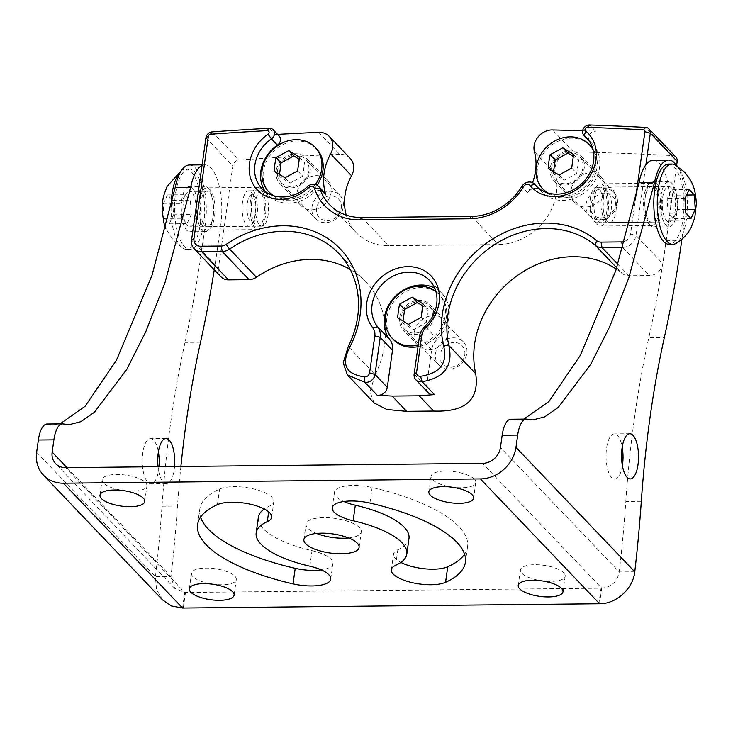 <?xml version="1.0" encoding="UTF-8"?>
<svg xmlns="http://www.w3.org/2000/svg" width="733" height="733" viewBox="0 0 733 733"><rect width="100%" height="100%" fill="white"/><g stroke="black" fill="none" stroke-linecap="round" stroke-linejoin="round"><path stroke-width="0.55" stroke-dasharray="3.67 2.75" d="M162.561 599.915L156.477 589.433L155.451 576.734L170.954 576.569A633.779 238.179 89.4 0 0 177.505 506.054A516.005 193.915 -90.6 0 1 180.895 466.472M634.76 571.804L619.257 571.96C617.223 581.745 611.386 587.16 601.738 588.196A633.779 219.02 8 0 1 601.023 588.205L185.486 592.475A633.779 219.02 8 0 1 184.762 592.484L174.665 588.361L170.954 576.569L66.978 467.645M348.596 537.949A27.891 9.639 -172 0 0 361.287 531.81A27.891 9.639 -172 0 0 359.518 527.659A27.891 9.639 -172 0 0 329.337 517.791A27.891 9.639 -172 0 0 306.064 524.049A27.891 9.639 -172 0 0 307.833 528.191A27.891 9.639 -172 0 0 316.564 533.45M563.75 572.83A22.604 7.816 -172 0 0 539.286 564.831A22.604 7.816 -172 0 0 520.412 569.908A22.604 7.816 -172 0 0 521.85 573.261A22.604 7.816 -172 0 0 546.314 581.269A22.604 7.816 -172 0 0 565.189 576.193A22.604 7.816 -172 0 0 563.75 572.83M474.379 479.208A22.604 7.816 -172 0 0 449.915 471.209A22.604 7.816 -172 0 0 431.05 476.276A22.604 7.816 -172 0 0 432.488 479.639A22.604 7.816 -172 0 0 456.952 487.637A22.604 7.816 -172 0 0 475.818 482.571A22.604 7.816 -172 0 0 474.379 479.208M464.566 554.249A135.211 46.72 -172 0 0 467.562 546.745A135.211 46.72 -172 0 0 372.135 487.527A29.577 10.225 -172 0 0 334.431 492.246A29.577 10.225 -172 0 0 343.869 501.5M395.664 565.317L397.845 549.768A29.577 10.225 -172 0 0 393.511 554.148A29.577 10.225 -172 0 0 400.887 562.413M397.845 549.768A76.058 26.278 -172 0 0 408.987 538.517M200.595 517.15A135.211 46.72 8 0 1 199.788 509.114A135.211 46.72 8 0 1 219.588 489.094A29.577 10.225 8 0 1 253.233 488.819A29.577 10.225 8 0 1 273.84 501.711A29.577 10.225 8 0 1 269.506 506.082A76.058 26.278 8 0 0 264.274 508.995M309.857 566.197L312.038 550.648A76.058 26.278 8 0 1 258.364 517.342M312.038 550.648A29.577 10.225 8 0 1 332.919 563.604A29.577 10.225 8 0 1 321.292 569.898M103.6 483.02A22.604 7.816 8 0 1 102.162 479.657A22.604 7.816 8 0 1 121.037 474.59A22.604 7.816 8 0 1 145.501 482.589A22.604 7.816 8 0 1 146.939 485.952A22.604 7.816 8 0 1 128.064 491.018A22.604 7.816 8 0 1 103.6 483.02M192.971 576.642A22.604 7.816 8 0 1 191.533 573.279A22.604 7.816 8 0 1 210.398 568.212A22.604 7.816 8 0 1 234.862 576.211A22.604 7.816 8 0 1 236.301 579.574A22.604 7.816 8 0 1 217.435 584.641A22.604 7.816 8 0 1 192.971 576.642M47.049 424.004A25.353 9.529 -90.6 0 1 48.066 424.141L53.591 424.838L60.014 423.876M36.65 452.27L155.451 576.734A633.779 238.179 89.4 0 0 162.002 506.219A516.005 193.915 -90.6 0 1 185.028 342.393A633.779 238.179 -90.6 0 0 202.445 245.225L205.277 225.132A43.925 16.511 -90.6 0 0 189.334 164.989M197.543 217.499A22.604 8.494 -90.6 0 1 189.81 231.756A22.604 8.494 -90.6 0 1 181.61 200.805A22.604 8.494 -90.6 0 1 189.343 186.548A22.604 8.494 -90.6 0 1 197.543 217.499M159.024 466.692A22.604 8.494 -90.6 0 1 158.695 469.596A22.604 8.494 -90.6 0 1 150.961 483.844A22.604 8.494 -90.6 0 1 142.761 452.893A22.604 8.494 -90.6 0 1 150.494 438.646A22.604 8.494 -90.6 0 1 158.383 451.922M214.256 269.762A633.779 238.179 89.4 0 0 217.958 245.06L220.78 224.976A43.925 16.511 89.4 0 0 204.837 164.824A43.925 16.511 89.4 0 0 202.042 165.493M174.527 466.536A22.604 8.494 -90.6 0 1 174.207 469.432A22.604 8.494 -90.6 0 1 166.464 483.688A22.604 8.494 -90.6 0 1 158.053 466.701M213.046 217.344A22.604 8.494 -90.6 0 1 205.313 231.601A22.604 8.494 -90.6 0 1 197.113 200.65A22.604 8.494 -90.6 0 1 204.846 186.393A22.604 8.494 -90.6 0 1 213.046 217.344M641.311 501.29L625.808 501.445A633.779 238.179 -90.6 0 1 619.257 571.96L500.456 447.506M625.808 501.445A516.005 193.915 -90.6 0 1 648.833 337.629L664.336 337.464M653.14 160.215A43.925 16.511 89.4 0 1 669.073 220.367L666.251 240.461A633.779 238.179 -90.6 0 1 648.833 337.629M523.82 419.102L517.397 420.073L511.872 419.368A25.353 9.529 89.4 0 0 510.855 419.239M622.381 465.638A22.604 8.494 -90.6 0 1 614.767 479.08A22.604 8.494 -90.6 0 1 606.567 448.129A22.604 8.494 -90.6 0 1 614.3 433.872A22.604 8.494 -90.6 0 1 622.189 447.157M661.349 212.735A22.604 8.494 -90.6 0 1 653.616 226.992A22.604 8.494 -90.6 0 1 645.416 196.041A22.604 8.494 -90.6 0 1 653.149 181.784A22.604 8.494 -90.6 0 1 661.349 212.735M677.1 166.07A43.925 16.511 -90.6 0 1 684.585 220.202L681.91 239.187M676.852 212.579A22.604 8.494 -90.6 0 1 669.119 226.836A22.604 8.494 -90.6 0 1 660.919 195.876A22.604 8.494 -90.6 0 1 668.652 181.628A22.604 8.494 -90.6 0 1 676.852 212.579M675.899 157.073A6.34 5.452 136.3 0 0 672.5 155.57A3802.685 3269.748 -43.7 0 0 573.408 151.85L552.49 129.943M346.269 215.117A54.929 47.233 -43.7 0 0 356.174 232.563A54.929 47.233 -43.7 0 0 388.737 245.683L498.367 244.556A54.929 47.233 -43.7 0 0 555.348 173.657A16.905 14.532 136.3 0 1 573.408 151.85M318.663 132.343L339.571 154.251A16.905 14.532 136.3 0 1 350.108 158.273M339.571 154.251A3802.685 3269.748 -43.7 0 0 239.141 160.023A6.34 5.452 136.3 0 0 232.801 165.951L218.434 268.205L191.56 240.058M221.009 276.836A12.672 10.903 136.3 0 1 218.434 268.205M350.209 269.469A92.954 79.924 136.3 0 1 365.666 281.619A92.954 79.924 136.3 0 1 375.14 374.664L348.267 346.507M374.196 403.022L370.055 391.825L375.14 374.664M616.279 269.103A92.954 79.924 136.3 0 1 622.143 273.473A12.672 10.903 136.3 0 0 628.859 275.755L649.42 275.544A12.672 10.903 136.3 0 0 662.815 263.642L676.623 165.374M571.108 190.094A18.38 15.805 -43.7 0 0 574.846 202.61A18.38 15.805 -43.7 0 0 592.795 205.487A18.38 15.805 -43.7 0 0 605.174 189.737A18.38 15.805 -43.7 0 0 601.436 177.23A18.38 15.805 -43.7 0 0 583.495 174.344A18.38 15.805 -43.7 0 0 571.108 190.094M297.039 192.907A18.38 15.805 -43.7 0 0 300.777 205.423A18.38 15.805 -43.7 0 0 318.718 208.3A18.38 15.805 -43.7 0 0 331.105 192.559A18.38 15.805 -43.7 0 0 327.367 180.043A18.38 15.805 -43.7 0 0 309.427 177.166A18.38 15.805 -43.7 0 0 297.039 192.907M414.209 332.846A18.38 15.805 -43.7 0 0 417.947 345.362A18.38 15.805 -43.7 0 0 435.888 348.239A18.38 15.805 -43.7 0 0 448.275 332.498A18.38 15.805 -43.7 0 0 444.537 319.982A18.38 15.805 -43.7 0 0 426.597 317.105A18.38 15.805 -43.7 0 0 414.209 332.846M399.65 317.591A18.38 15.805 -43.7 0 0 403.379 330.107A18.38 15.805 -43.7 0 0 421.328 332.984A18.38 15.805 -43.7 0 0 433.707 317.233A18.38 15.805 -43.7 0 0 429.969 304.717A18.38 15.805 -43.7 0 0 412.028 301.84A18.38 15.805 -43.7 0 0 399.65 317.591M428.173 392.686A8.448 7.266 136.3 0 1 426.45 386.932L431.664 349.843A16.905 14.532 136.3 0 1 437.317 339.141A34.854 29.971 -43.7 0 0 441.889 293.347A34.854 29.971 -43.7 0 0 434.605 287.987M624.809 241.221A8.448 7.266 -43.7 0 0 630.545 233.974L635.328 199.935M623.032 247.378A12.672 10.903 -43.7 0 0 635.951 235.495L645.874 164.833M265.227 191.524A34.854 29.971 -43.7 0 0 267.948 194.896A34.854 29.971 -43.7 0 0 313.403 192.935A8.448 7.266 136.3 0 1 324.426 192.458M269.13 128.257L275.095 134.506A6.377 5.479 136.3 0 1 279.145 136.017M582.643 130.767A3802.685 3269.748 136.3 0 1 595.581 131.207L589.625 124.967M275.095 134.506A3802.685 3269.748 136.3 0 1 277.569 134.368M532.579 182.654A54.929 47.233 -43.7 0 1 527.659 192.806A8.448 7.266 136.3 0 1 540.386 190.232A8.448 7.266 136.3 0 1 540.707 190.598A34.854 29.971 -43.7 0 0 542.017 192.073A34.854 29.971 -43.7 0 0 587.93 189.691A34.854 29.971 -43.7 0 0 592.447 143.943A34.854 29.971 -43.7 0 0 590.267 141.909A6.377 5.479 136.3 0 1 589.863 141.533A6.377 5.479 136.3 0 1 589.341 134.909A6.377 5.479 136.3 0 1 595.581 131.207M550.199 168.187A18.38 15.805 -43.7 0 0 553.937 180.703A18.38 15.805 -43.7 0 0 571.877 183.58A18.38 15.805 -43.7 0 0 584.265 167.83A18.38 15.805 -43.7 0 0 580.527 155.314A18.38 15.805 -43.7 0 0 562.587 152.437A18.38 15.805 -43.7 0 0 550.199 168.187M276.13 171A18.38 15.805 -43.7 0 0 279.869 183.516A18.38 15.805 -43.7 0 0 297.809 186.393A18.38 15.805 -43.7 0 0 310.196 170.652A18.38 15.805 -43.7 0 0 306.458 158.136A18.38 15.805 -43.7 0 0 288.518 155.259A18.38 15.805 -43.7 0 0 276.13 171M657.675 210.957A17.748 6.67 -90.6 0 1 651.6 222.154A17.748 6.67 -90.6 0 1 645.168 197.855A17.748 6.67 -90.6 0 1 651.243 186.668A17.748 6.67 -90.6 0 1 657.675 210.957M602.865 211.525A17.748 6.67 -90.6 0 1 596.79 222.713A17.748 6.67 -90.6 0 1 590.349 198.414A17.748 6.67 89.4 0 1 596.424 187.227A17.748 6.67 89.4 0 1 602.865 211.525M213.294 215.529A17.748 6.67 -90.6 0 1 207.219 226.717A17.748 6.67 -90.6 0 1 200.778 202.418A17.748 6.67 -90.6 0 1 206.853 191.231A17.748 6.67 -90.6 0 1 213.294 215.529M261.672 190.672A17.748 6.67 89.4 0 1 268.104 214.961A17.748 6.67 -90.6 0 1 262.038 226.158A17.748 6.67 -90.6 0 1 255.597 201.859A17.748 6.67 89.4 0 1 261.672 190.672L206.853 191.231M257.723 187.327A21.129 7.944 89.4 0 1 265.383 216.253A21.129 7.944 -90.6 0 1 258.153 229.576A21.129 7.944 -90.6 0 1 250.494 200.65A21.129 7.944 89.4 0 1 257.723 187.327L206.825 187.85A21.129 7.944 89.4 0 0 199.587 201.172A21.129 7.944 89.4 0 0 207.256 230.098A21.129 7.944 89.4 0 0 214.485 216.776A21.129 7.944 89.4 0 0 206.825 187.85M251.685 201.896A17.748 6.67 -90.6 0 1 260.252 191.964A17.748 6.67 -90.6 0 1 264.192 215.007A17.748 6.67 -90.6 0 1 255.615 224.939A17.748 6.67 -90.6 0 1 251.685 201.896M658.866 212.213A21.129 7.944 -90.6 0 1 651.637 225.535A21.129 7.944 -90.6 0 1 643.977 196.609A21.129 7.944 -90.6 0 1 651.206 183.287A21.129 7.944 -90.6 0 1 658.866 212.213M607.969 212.735A21.129 7.944 -90.6 0 1 600.739 226.057A21.129 7.944 -90.6 0 1 593.079 197.131A21.129 7.944 89.4 0 1 600.309 183.809A21.129 7.944 89.4 0 1 607.969 212.735M606.777 211.489A17.748 6.67 89.4 0 0 602.838 188.445A17.748 6.67 89.4 0 0 594.271 198.377A17.748 6.67 89.4 0 0 598.21 221.421A17.748 6.67 89.4 0 0 606.777 211.489M254.223 195.711A13.982 5.25 89.4 0 1 257.485 208.456A13.982 5.25 89.4 0 1 254.488 221.265A13.982 5.25 89.4 0 1 250.402 221.503A13.982 5.25 -90.6 0 1 247.296 203.353A13.982 5.25 -90.6 0 1 254.058 195.519A13.982 5.25 89.4 0 1 254.223 195.711L251.309 192.33A17.711 6.652 89.4 0 0 251.089 192.092A17.711 6.652 -90.6 0 0 248.588 190.837L189.398 191.45A17.711 6.652 -90.6 0 1 191.89 192.697A17.711 6.652 89.4 0 1 196.142 212.451A17.711 6.652 89.4 0 1 189.755 226.863A17.711 6.652 89.4 0 1 187.263 225.608A17.711 6.652 -90.6 0 1 183.012 205.863A17.711 6.652 -90.6 0 1 189.398 191.45M254.488 221.265L251.639 224.701A17.711 6.652 89.4 0 1 248.954 226.25A17.711 6.652 89.4 0 1 246.462 225.004A17.711 6.652 -90.6 0 1 242.202 205.249A17.711 6.652 -90.6 0 1 248.588 190.837M251.639 224.701A17.711 6.652 89.4 0 0 255.432 208.474A17.711 6.652 89.4 0 0 251.309 192.33M189.16 169.021A40.141 15.081 -90.6 0 0 174.692 201.685A40.141 15.081 -90.6 0 0 184.331 246.453A40.141 15.081 89.4 0 0 189.984 249.293A40.141 15.081 89.4 0 0 204.461 216.629A40.141 15.081 89.4 0 0 194.822 171.861A40.141 15.081 -90.6 0 0 189.16 169.021L185.706 169.057A40.141 15.081 -90.6 0 1 191.359 171.888A40.141 15.081 89.4 0 1 201.007 216.656A40.141 15.081 89.4 0 1 186.53 249.33A40.141 15.081 89.4 0 1 183.497 248.542L173.959 241.294L165.759 228.504M171.046 206.816A40.141 15.081 -90.6 0 0 180.877 246.49A40.141 15.081 89.4 0 0 183.497 248.542M181.078 171.064A40.141 15.081 -90.6 0 1 182.691 169.9A40.141 15.081 -90.6 0 1 185.706 169.057M169.286 223.84L173.519 214.769L172.594 200.301L167.445 194.905L163.212 203.976L164.137 218.443L169.286 223.84L187.043 223.657L181.894 218.26L180.969 203.792L185.202 194.721L190.351 200.127L191.276 214.595L187.043 223.657M164.137 218.443L181.894 218.26M173.519 214.769L191.276 214.595M172.594 200.301L190.351 200.127M167.445 194.905L185.202 194.721M163.212 203.976L180.969 203.792M608.06 191.881A13.982 5.25 89.4 0 0 603.974 192.119A13.982 5.25 89.4 0 0 600.978 204.928A13.982 5.25 89.4 0 0 604.23 217.674A13.982 5.25 89.4 0 0 604.404 217.866A13.982 5.25 -90.6 0 0 611.157 210.032A13.982 5.25 -90.6 0 0 608.06 191.881M609.865 222.548A17.711 6.652 -90.6 0 0 616.251 208.135A17.711 6.652 -90.6 0 0 612 188.381A17.711 6.652 89.4 0 0 609.508 187.126A17.711 6.652 89.4 0 0 606.823 188.683A17.711 6.652 89.4 0 0 603.03 204.901A17.711 6.652 89.4 0 0 607.153 221.054A17.711 6.652 89.4 0 0 607.373 221.293A17.711 6.652 -90.6 0 0 609.865 222.548L669.064 221.934A17.711 6.652 -90.6 0 1 666.572 220.688A17.711 6.652 89.4 0 1 662.32 200.934A17.711 6.652 89.4 0 1 668.707 186.521A17.711 6.652 89.4 0 1 671.199 187.776A17.711 6.652 -90.6 0 1 675.45 207.521A17.711 6.652 -90.6 0 1 669.064 221.934M668.469 164.091A40.141 15.081 89.4 0 1 674.131 166.932A40.141 15.081 -90.6 0 1 683.77 211.7A40.141 15.081 -90.6 0 1 669.293 244.364M674.965 164.843A40.141 15.081 89.4 0 1 677.585 166.895A40.141 15.081 -90.6 0 1 687.398 207.65A40.141 15.081 -90.6 0 1 675.771 243.484M686.876 195.024L676.568 195.125L671.419 189.728L667.186 198.79L668.111 213.257L673.26 218.663L677.494 209.592L676.568 195.125M689.167 189.545L671.419 189.728M685.841 209.51L677.494 209.592M691.017 218.48L673.26 218.663M685.859 213.074L668.111 213.257M684.943 198.606L667.186 198.79M341.276 208.145A13.341 11.471 -43.7 0 0 330.647 195.876A13.341 11.471 -43.7 0 0 316.546 208.401A13.341 11.471 136.3 0 0 327.165 220.67A13.341 11.471 136.3 0 0 341.276 208.145M315.428 218.626A16.905 14.532 136.3 0 0 331.93 221.274A16.905 14.532 136.3 0 0 343.319 206.798A16.905 14.532 -43.7 0 0 339.883 195.29A16.905 14.532 -43.7 0 0 323.381 192.642A16.905 14.532 -43.7 0 0 311.992 207.118A16.905 14.532 136.3 0 0 315.428 218.626L280.941 182.499A16.905 14.532 136.3 0 1 277.505 170.991A16.905 14.532 -43.7 0 1 288.884 156.514A16.905 14.532 -43.7 0 1 305.386 159.153A16.905 14.532 -43.7 0 1 308.822 170.661A16.905 14.532 136.3 0 1 297.433 185.137A16.905 14.532 136.3 0 1 280.941 182.499M317.087 185.128A32.115 27.616 136.3 0 1 272.594 195.39M269.936 192.999A32.115 27.616 136.3 0 1 263.404 171.128A32.115 27.616 -43.7 0 1 285.045 143.622A32.115 27.616 -43.7 0 1 316.39 148.652M315.392 184.432A32.115 27.616 136.3 0 1 273.885 195.803M297.616 170.871L302.683 176.186L304.598 162.598L299.119 159.208M299.522 157.283L304.598 162.598M284.926 177.789L290.002 183.103L302.683 176.186M274.142 171.11L279.218 176.424L290.002 183.103M279.511 174.335L279.218 176.424M615.344 205.332A13.341 11.471 -43.7 0 0 604.725 193.063A13.341 11.471 -43.7 0 0 590.615 205.588A13.341 11.471 136.3 0 0 601.234 217.857A13.341 11.471 136.3 0 0 615.344 205.332M589.497 215.814A16.905 14.532 136.3 0 0 605.999 218.461A16.905 14.532 136.3 0 0 617.388 203.985A16.905 14.532 -43.7 0 0 613.952 192.477A16.905 14.532 -43.7 0 0 597.45 189.829A16.905 14.532 -43.7 0 0 586.061 204.305A16.905 14.532 136.3 0 0 589.497 215.814L555.009 179.677A16.905 14.532 136.3 0 1 551.573 168.169A16.905 14.532 -43.7 0 1 562.962 153.692A16.905 14.532 -43.7 0 1 579.455 156.34A16.905 14.532 -43.7 0 1 582.891 167.848A16.905 14.532 136.3 0 1 571.502 182.325A16.905 14.532 136.3 0 1 555.009 179.677M592.731 148.597A32.115 27.616 -43.7 0 1 596.992 167.701A32.115 27.616 136.3 0 1 577.21 194.355A32.115 27.616 136.3 0 1 546.662 192.577M544.005 190.177A32.115 27.616 136.3 0 1 537.472 168.315A32.115 27.616 -43.7 0 1 559.114 140.809A32.115 27.616 -43.7 0 1 590.459 145.84M593.079 149.917A32.115 27.616 -43.7 0 1 595.737 166.391A32.115 27.616 136.3 0 1 547.954 192.981M571.685 168.049L576.761 173.373L578.667 159.776L573.188 156.386M573.591 154.461L578.667 159.776M558.995 174.967L564.071 180.281L576.761 173.373M548.211 168.297L553.287 173.611L564.071 180.281M553.58 171.522L553.287 173.611M464.786 354.735A13.341 11.471 -43.7 0 0 454.167 342.467A13.341 11.471 -43.7 0 0 440.057 354.992A13.341 11.471 136.3 0 0 450.685 367.26A13.341 11.471 136.3 0 0 464.786 354.735M438.948 365.217A16.905 14.532 136.3 0 0 455.44 367.865A16.905 14.532 136.3 0 0 466.829 353.388A16.905 14.532 -43.7 0 0 463.393 341.88A16.905 14.532 -43.7 0 0 446.892 339.232A16.905 14.532 -43.7 0 0 435.512 353.709A16.905 14.532 136.3 0 0 438.948 365.217L404.451 329.08A16.905 14.532 136.3 0 1 401.015 317.572A16.905 14.532 -43.7 0 1 412.404 303.096A16.905 14.532 -43.7 0 1 428.906 305.743A16.905 14.532 -43.7 0 1 432.342 317.252A16.905 14.532 136.3 0 1 420.953 331.728A16.905 14.532 136.3 0 1 404.451 329.08M393.447 339.581A32.115 27.616 136.3 0 1 386.923 317.719A32.115 27.616 -43.7 0 1 408.556 290.213A32.115 27.616 -43.7 0 1 439.901 295.243A32.115 27.616 -43.7 0 1 446.434 317.105A32.115 27.616 136.3 0 1 417.993 346.691M439.901 295.243L438.655 293.924A32.115 27.616 -43.7 0 1 445.178 315.795A32.115 27.616 136.3 0 1 418.222 345.06M438.655 293.924A32.115 27.616 -43.7 0 0 435.842 291.413M421.127 317.453L426.203 322.767L428.109 309.179L422.639 305.789M423.042 303.865L428.109 309.179M408.437 324.371L413.513 329.685L426.203 322.767M397.662 317.701L402.729 323.015L413.513 329.685M403.031 320.926L402.729 323.015M182.581 608.033L184.762 592.484L65.613 467.654M183.296 608.024L185.486 592.475M598.843 603.754L601.023 588.205M599.557 603.745L601.738 588.196L482.589 463.366M63.569 423.976L48.066 424.141M162.002 506.219L177.505 506.054M220.78 224.976L205.277 225.132M217.958 245.06L202.445 245.225M200.53 342.229L185.028 342.393M511.872 419.368L527.375 419.212M669.073 220.367L684.585 220.202M666.251 240.461L681.754 240.296M369.945 503.076L372.135 487.527M217.408 504.643L219.588 489.094M268.69 511.854L269.506 506.082M414.154 374.041L426.45 386.932M431.664 349.843L419.368 336.951M437.317 339.141L425.021 326.249M630.545 233.974L635.951 235.495L662.815 263.642M307.448 186.686L313.403 192.935M672.5 155.57L645.636 127.414M212.268 131.876L239.141 160.023M590.267 141.909L588.425 139.976M540.707 190.598L537.481 187.208M527.659 192.806L521.704 186.567M471.493 216.4L498.367 244.556M555.348 173.657L534.439 151.749M361.864 217.527L388.737 245.683M622.913 247.781L649.42 275.544M617.855 264.228L628.859 275.755M616.71 267.774L622.143 273.473M205.936 137.804L232.801 165.951M174.665 588.361L55.589 463.623M69.104 424.682L53.591 424.838M204.837 164.824L202.134 164.852M166.464 483.688L150.961 483.844M165.997 438.481L150.494 438.646M205.313 231.601L189.81 231.756M204.846 186.393L189.343 186.548M532.9 419.908L517.397 420.073M669.119 226.836L653.616 226.992M668.652 181.628L653.149 181.784M630.27 478.924L614.767 479.08M629.803 433.716L614.3 433.872M303.874 539.598L306.064 524.049M359.106 547.359L361.287 531.81M520.412 569.908L518.231 585.447M565.189 576.193L562.999 591.742M431.05 476.276L428.86 491.825M475.818 482.571L473.637 498.119M467.562 546.745L465.382 562.293M393.511 554.148L391.33 569.697M334.431 492.246L332.251 507.795M197.598 524.663L199.788 509.114M271.65 517.26L273.84 501.711M330.73 579.152L332.919 563.604M99.981 495.206L102.162 479.657M144.749 501.5L146.939 485.952M189.343 588.828L191.533 573.279M234.12 595.123L236.301 579.574M417.947 345.362L403.379 330.107M444.537 319.982L429.969 304.717M441.889 293.347L429.593 280.455M267.948 194.896L261.993 188.656M589.863 141.533L588.581 140.186M592.447 143.943L586.492 137.694M542.017 192.073L536.061 185.834M540.386 190.232L537.646 187.364M574.846 202.61L553.937 180.703M601.436 177.23L580.527 155.314M300.777 205.423L279.869 183.516M327.367 180.043L306.458 158.136M356.174 232.563L329.309 204.415M651.6 222.154L596.79 222.713M651.243 186.668L596.424 187.227M262.038 226.158L207.219 226.717M365.666 281.619L338.793 253.471M258.153 229.576L207.256 230.098M651.637 225.535L600.739 226.057M651.206 183.287L600.309 183.809M248.954 226.25L189.755 226.863M189.984 249.293L186.53 249.33M181.289 170.725L182.691 169.9M604.23 217.674L607.153 221.054M603.974 192.119L606.823 188.683M609.508 187.126L668.707 186.521M339.883 195.29L305.386 159.153M613.952 192.477L579.455 156.34M463.393 341.88L428.906 305.743"/><path stroke-width="1.1" d="M517.681 435.063A25.353 9.529 -90.6 0 1 526.358 419.074L510.855 419.239A25.353 9.529 89.4 0 0 502.178 435.228L517.681 435.063L515.959 447.341A33.636 28.917 136.3 0 1 480.399 478.915L63.423 483.203L182.581 608.033L171.531 605.989L162.561 599.915L43.485 475.176A33.636 28.917 -43.7 0 0 63.423 483.203M681.91 239.187L681.754 240.296A633.779 238.179 89.4 0 1 664.336 337.464A516.005 193.915 -90.6 0 0 641.311 501.29A633.779 238.179 -90.6 0 1 634.76 571.804C633.074 588.727 616.16 604.001 599.557 603.745A633.779 219.02 8 0 1 598.843 603.754L183.296 608.024A633.779 219.02 8 0 1 182.581 608.033M472.199 494.757A22.604 7.816 -172 0 0 447.735 486.758A22.604 7.816 -172 0 0 428.86 491.825A22.604 7.816 -172 0 0 430.298 495.187A22.604 7.816 -172 0 0 454.762 503.186A22.604 7.816 -172 0 0 473.637 498.119A22.604 7.816 -172 0 0 472.199 494.757M561.56 588.379A22.604 7.816 -172 0 0 537.097 580.38A22.604 7.816 -172 0 0 518.231 585.447A22.604 7.816 -172 0 0 519.67 588.81A22.604 7.816 -172 0 0 544.133 596.809A22.604 7.816 -172 0 0 562.999 591.742A22.604 7.816 -172 0 0 561.56 588.379M406.806 554.056A76.058 26.278 -172 0 1 395.664 565.317A29.577 10.225 -172 0 0 391.33 569.697A29.577 10.225 -172 0 0 411.937 582.588A29.577 10.225 -172 0 0 445.572 582.304A135.211 46.72 -172 0 0 465.382 562.293A135.211 46.72 -172 0 0 369.945 503.076A29.577 10.225 -172 0 0 332.251 507.795A29.577 10.225 -172 0 0 353.123 520.751L355.303 505.202A76.058 26.278 -172 0 1 408.987 538.517L406.806 554.056A76.058 26.278 -172 0 0 353.123 520.751M267.316 521.63A76.058 26.278 8 0 0 256.174 532.891A76.058 26.278 8 0 0 309.857 566.197A29.577 10.225 8 0 1 330.73 579.152A29.577 10.225 8 0 1 293.035 583.871A135.211 46.72 8 0 1 197.598 524.663A135.211 46.72 8 0 1 217.408 504.643A29.577 10.225 8 0 1 251.043 504.368A29.577 10.225 8 0 1 271.65 517.26A29.577 10.225 8 0 1 267.316 521.63L268.69 511.854M190.782 592.191A22.604 7.816 8 0 1 189.343 588.828A22.604 7.816 8 0 1 208.218 583.761A22.604 7.816 8 0 1 232.682 591.76A22.604 7.816 8 0 1 234.12 595.123A22.604 7.816 8 0 1 215.245 600.19A22.604 7.816 8 0 1 190.782 592.191M101.42 498.568A22.604 7.816 8 0 1 99.981 495.206A22.604 7.816 8 0 1 118.847 490.139A22.604 7.816 8 0 1 143.311 498.138A22.604 7.816 8 0 1 144.749 501.5A22.604 7.816 8 0 1 125.884 506.567A22.604 7.816 8 0 1 101.42 498.568M357.328 543.208A27.891 9.639 8 0 1 359.106 547.359A27.891 9.639 8 0 1 335.824 553.607A27.891 9.639 8 0 1 305.652 543.739A27.891 9.639 8 0 1 303.874 539.598A27.891 9.639 8 0 1 327.156 533.34A27.891 9.639 8 0 1 357.328 543.208M202.042 165.493A43.925 16.511 89.4 0 0 190.681 187.364L164.989 282.608L145.83 331.609L126.772 369.377L94.365 412.267L80.85 421.677L69.104 424.682L63.569 423.976A25.353 9.529 89.4 0 0 62.552 423.848A25.353 9.529 89.4 0 0 53.875 439.837L38.373 439.992L36.65 452.27A33.636 28.917 -43.7 0 0 43.485 475.176M502.178 435.228L500.456 447.506A16.905 14.532 136.3 0 1 482.589 463.366L65.613 467.654A16.905 14.532 -43.7 0 1 55.589 463.623A16.905 14.532 -43.7 0 1 52.153 452.114L66.978 467.645M316.564 533.45A27.891 9.639 -172 0 0 348.596 537.949M400.887 562.413A29.577 10.225 -172 0 0 447.762 566.756A135.211 46.72 -172 0 0 464.566 554.249M343.869 501.5A29.577 10.225 -172 0 0 355.303 505.202M321.292 569.898A29.577 10.225 8 0 1 295.216 568.322A135.211 46.72 8 0 1 200.595 517.15M256.174 532.891L258.364 517.342A76.058 26.278 8 0 1 264.274 508.995M53.875 439.837L52.153 452.114M38.373 439.992A25.353 9.529 -90.6 0 1 47.049 424.004L62.552 423.848M60.014 423.876L85.12 406.265L116.455 360.205L151.951 275.461L175.178 187.529A43.925 16.511 -90.6 0 1 189.334 164.989L202.134 164.852M158.383 451.922A22.604 8.494 -90.6 0 1 159.024 466.692M180.895 466.472A516.005 193.915 -90.6 0 1 200.53 342.229A633.779 238.179 89.4 0 0 214.256 269.762M158.053 466.701A22.604 8.494 -90.6 0 1 158.264 452.737A22.604 8.494 -90.6 0 1 165.997 438.481A22.604 8.494 -90.6 0 1 174.527 466.536M526.358 419.074A25.353 9.529 -90.6 0 1 527.375 419.212L532.9 419.908L544.646 416.903L558.17 407.502L590.578 364.622L609.645 326.808L628.813 277.789L654.487 182.599A43.925 16.511 -90.6 0 1 668.643 160.06L653.14 160.215A43.925 16.511 89.4 0 0 638.984 182.755L615.738 270.743L580.27 355.432L548.925 401.492L523.82 419.102M622.189 447.157A22.604 8.494 -90.6 0 1 622.5 464.823A22.604 8.494 -90.6 0 1 622.381 465.638M668.643 160.06A43.925 16.511 -90.6 0 1 677.1 166.07M638.003 464.667A22.604 8.494 -90.6 0 1 630.27 478.924A22.604 8.494 -90.6 0 1 622.07 447.973A22.604 8.494 -90.6 0 1 629.803 433.716A22.604 8.494 -90.6 0 1 638.003 464.667M277.569 134.368A3802.685 3269.748 136.3 0 1 318.663 132.343A16.905 14.532 136.3 0 1 329.199 136.365L350.108 158.273A16.905 14.532 136.3 0 1 351.538 175.755A54.929 47.233 -43.7 0 0 346.269 215.117M350.209 269.469A92.954 79.924 136.3 0 0 256.458 277.23A12.672 10.903 136.3 0 1 249.073 279.658L228.522 279.869A12.672 10.903 136.3 0 1 221.009 276.836L194.135 248.689A12.672 10.903 -43.7 0 0 201.657 251.721L222.209 251.511A12.672 10.903 -43.7 0 0 229.585 249.083A92.954 79.924 136.3 0 1 338.793 253.471A92.954 79.924 136.3 0 1 348.267 346.507L343.218 362.789L347.332 374.865L364.86 382.296A8.448 7.266 -43.7 0 0 375.003 374.444L380.216 337.354A16.905 14.532 -43.7 0 0 377.55 326.744A34.854 29.971 136.3 0 1 384.724 281.875A34.854 29.971 136.3 0 1 429.593 280.455A34.854 29.971 136.3 0 1 425.021 326.249L426.029 327.33A12.672 10.903 -43.7 0 0 421.787 335.348L416.582 372.437C416.536 375.113 417.856 376.386 420.559 376.276C440.35 373.262 447.982 362.945 443.465 345.307A97.177 83.562 136.3 0 1 488.865 241.459A97.177 83.562 136.3 0 1 596.57 240.598A8.448 7.266 -43.7 0 0 601.051 242.119L621.611 241.908A8.448 7.266 -43.7 0 0 624.809 241.221M425.021 326.258A16.905 14.532 -43.7 0 0 419.368 336.951L414.154 374.041A8.448 7.266 -43.7 0 0 415.868 379.795A8.448 7.266 -43.7 0 0 422.107 381.71C444.473 377.807 453.379 365.73 448.825 345.481L475.69 373.628C479.51 399.751 465.519 412.221 433.716 411.057L406.696 411.341L386.868 409.5L374.196 403.022L347.332 374.865M475.69 373.628A92.954 79.924 136.3 0 1 515.675 276.753A92.954 79.924 136.3 0 1 616.279 269.103M676.623 165.374L677.191 161.388L650.318 133.241A6.34 5.452 -43.7 0 0 649.026 128.926A6.34 5.452 -43.7 0 0 645.636 127.414A3802.685 3269.748 -43.7 0 0 589.625 124.967A6.377 5.479 -43.7 0 0 583.386 128.669A6.377 5.479 -43.7 0 0 583.908 135.293A6.377 5.479 -43.7 0 0 584.311 135.66A34.854 29.971 136.3 0 1 586.492 137.694A34.854 29.971 136.3 0 1 581.965 183.452A34.854 29.971 136.3 0 1 536.061 185.834A34.854 29.971 136.3 0 1 534.751 184.349A8.448 7.266 -43.7 0 0 534.43 183.992A8.448 7.266 -43.7 0 0 521.704 186.567A54.929 47.233 136.3 0 1 471.493 216.4L361.864 217.527A54.929 47.233 136.3 0 1 329.309 204.415A54.929 47.233 136.3 0 1 319.909 188.638A8.448 7.266 -43.7 0 0 318.47 186.219A8.448 7.266 -43.7 0 0 307.448 186.686A34.854 29.971 136.3 0 1 261.993 188.656A34.854 29.971 136.3 0 1 271.448 138.876A6.377 5.479 -43.7 0 0 273.18 129.778A6.377 5.479 -43.7 0 0 269.13 128.257A3802.685 3269.748 -43.7 0 0 212.268 131.867L210.472 134.231A2.117 1.814 -43.7 0 0 208.355 136.21L193.988 238.463A8.448 7.266 -43.7 0 0 200.714 246.233L221.274 246.022A8.448 7.266 -43.7 0 0 226.185 244.401A97.177 83.562 136.3 0 1 333.964 243.054A97.177 83.562 136.3 0 1 350.264 346.26C340.772 364.044 345.527 374.242 364.53 376.854C367.196 376.909 368.891 375.598 369.597 372.923L374.81 335.833A12.672 10.903 -43.7 0 0 372.813 327.871A39.087 33.608 136.3 0 1 381.279 277.202A39.087 33.608 136.3 0 1 431.81 276.68A39.087 33.608 136.3 0 1 426.029 327.33M649.026 128.926L675.899 157.073A6.34 5.452 136.3 0 1 677.191 161.388M420.559 376.276L422.107 381.71L434.412 394.592A8.448 7.266 136.3 0 1 428.173 392.686L415.868 379.795M434.412 394.592L419.148 395.802L392.137 396.077L377.165 395.188L364.86 382.296L364.53 376.854M434.605 287.987A34.854 29.971 -43.7 0 0 393.337 298.505A34.854 29.971 -43.7 0 0 389.855 339.626A16.905 14.532 136.3 0 1 392.512 350.246L387.299 387.336A8.448 7.266 136.3 0 1 377.165 395.188M635.328 199.935L644.912 131.72A2.117 1.814 -43.7 0 0 643.354 129.778A3798.461 3266.12 -43.7 0 0 587.399 127.331A2.153 1.851 -43.7 0 0 585.612 130.941A39.087 33.608 136.3 0 1 583.459 184.056A39.087 33.608 136.3 0 1 530.041 185.531A4.224 3.638 -43.7 0 0 523.518 186.64A59.153 50.861 136.3 0 1 469.45 218.773L359.821 219.9A59.153 50.861 136.3 0 1 314.64 188.784A4.224 3.638 -43.7 0 0 308.41 187.813A39.087 33.608 136.3 0 1 255.258 187.437A39.087 33.608 136.3 0 1 268.049 134.203A2.153 1.851 -43.7 0 0 267.27 130.621A3798.461 3266.12 -43.7 0 0 210.472 134.231M212.268 131.876A6.34 5.452 -43.7 0 0 205.936 137.804L191.56 240.058A12.672 10.903 -43.7 0 0 194.135 248.689M443.465 345.307L448.825 345.481A92.954 79.924 136.3 0 1 492.246 246.151A92.954 79.924 136.3 0 1 595.278 245.317A12.672 10.903 -43.7 0 0 601.995 247.598L622.546 247.387A12.672 10.903 -43.7 0 0 623.032 247.378M645.874 164.833L650.318 133.241L644.912 131.72M318.47 186.219L324.426 192.458A8.448 7.266 136.3 0 1 325.873 194.886A54.929 47.233 -43.7 0 1 330.629 153.848L351.538 175.755M273.18 129.778L279.145 136.017A6.377 5.479 136.3 0 1 277.413 145.125A34.854 29.971 -43.7 0 0 265.227 191.524M532.579 182.654A54.929 47.233 -43.7 0 0 534.439 151.749A16.905 14.532 136.3 0 1 552.49 129.943A3802.685 3269.748 136.3 0 1 582.643 130.767M329.199 136.365A16.905 14.532 136.3 0 1 330.629 153.848M171.046 206.816A40.141 15.081 -90.6 0 1 181.078 171.064M672.747 244.327L669.293 244.364A40.141 15.081 -90.6 0 1 663.64 241.524A40.141 15.081 89.4 0 1 654.001 196.756A40.141 15.081 89.4 0 1 668.469 164.091L671.923 164.055A40.141 15.081 89.4 0 0 657.455 196.719A40.141 15.081 89.4 0 0 667.094 241.496A40.141 15.081 -90.6 0 0 672.747 244.327A40.141 15.081 -90.6 0 0 675.771 243.484C682.57 239.581 687.728 234.157 691.265 227.193L694.792 217.674L696.35 203.572C695.351 188.931 693.207 182.425 684.503 172.09L674.965 164.843A40.141 15.081 89.4 0 0 671.923 164.055M694.325 194.941L695.25 209.409L691.017 218.48L685.859 213.074L684.943 198.606L689.167 189.545L694.325 194.941L686.876 195.024M695.25 209.409L685.841 209.51M315.392 184.432A32.115 27.616 136.3 0 0 321.668 169.204A32.115 27.616 -43.7 0 0 315.135 147.342L316.39 148.652A32.115 27.616 -43.7 0 1 322.914 170.523A32.115 27.616 136.3 0 1 317.087 185.128M272.594 195.39A32.115 27.616 136.3 0 1 269.936 192.999L268.681 191.679A32.115 27.616 136.3 0 1 262.148 169.818A32.115 27.616 -43.7 0 1 283.79 142.312A32.115 27.616 -43.7 0 1 315.135 147.342M273.885 195.803A32.115 27.616 136.3 0 1 268.681 191.679M274.875 164.082L276.057 157.522L288.747 150.604L299.522 157.283L297.616 170.871L284.926 177.789L274.142 171.11L274.875 164.082M276.057 157.522L281.124 162.836L279.511 174.335M288.747 150.604L293.814 155.927L281.124 162.836M299.119 159.208L293.814 155.927M546.662 192.577A32.115 27.616 136.3 0 1 544.005 190.177L542.75 188.867A32.115 27.616 136.3 0 1 536.217 167.005A32.115 27.616 -43.7 0 1 557.859 139.49A32.115 27.616 -43.7 0 1 589.204 144.52A32.115 27.616 -43.7 0 1 593.079 149.917M592.731 148.597A32.115 27.616 -43.7 0 0 590.459 145.84L589.204 144.52M547.954 192.981A32.115 27.616 136.3 0 1 542.75 188.867M548.944 161.26L550.126 154.709L562.816 147.791L573.591 154.461L571.685 168.049L558.995 174.967L548.211 168.297L548.944 161.26M550.126 154.709L555.202 160.023L553.58 171.522M562.816 147.791L567.892 153.105L555.202 160.023M573.188 156.386L567.892 153.105M417.993 346.691A32.115 27.616 136.3 0 1 393.447 339.581L392.192 338.27A32.115 27.616 136.3 0 1 385.668 316.399A32.115 27.616 -43.7 0 1 405.349 289.801A32.115 27.616 -43.7 0 1 435.842 291.413M418.222 345.06A32.115 27.616 136.3 0 1 392.192 338.27M398.386 310.664L399.567 304.113L412.258 297.195L423.042 303.865L421.127 317.453L408.437 324.371L397.662 317.701L398.386 310.664M399.567 304.113L404.643 309.427L403.031 320.926M412.258 297.195L417.334 302.509L404.643 309.427M422.639 305.789L417.334 302.509M480.399 478.915L599.557 603.745M515.959 447.341L634.76 571.804M190.681 187.364L175.178 187.529M638.984 182.755L654.487 182.599M445.572 582.304L447.762 566.756M293.035 583.871L295.216 568.322M421.787 335.348L419.368 336.951M416.582 372.437L414.154 374.041M268.049 134.203L271.448 138.876L277.413 145.125M308.41 187.813L307.448 186.686M267.27 130.621L269.13 128.257M208.355 136.21L205.936 137.804M193.988 238.463L191.56 240.058M200.714 246.233L201.657 251.721L228.522 279.869M221.274 246.022L222.209 251.511L249.073 279.658M226.185 244.401L229.585 249.083L256.458 277.23M350.264 346.26L348.267 346.507M369.597 372.923L375.003 374.444L387.299 387.336M374.81 335.833L380.216 337.354L392.512 350.246M372.813 327.871L377.55 326.744L389.855 339.626M406.696 411.341L392.137 396.077M419.148 395.802L433.716 411.057M596.58 240.598L595.278 245.317L616.71 267.774M601.051 242.119L601.995 247.598L617.855 264.228M621.611 241.908L622.913 247.781M643.354 129.778L645.636 127.414M587.399 127.331L589.625 124.967M585.612 130.941L584.311 135.66L588.425 139.976M530.041 185.531L534.751 184.349L537.481 187.208M523.518 186.64L521.704 186.567M469.45 218.773L471.493 216.4M359.821 219.9L361.864 217.527M314.64 188.784L319.909 188.638L325.873 194.886M588.581 140.186L583.908 135.293M537.646 187.364L534.43 183.992M165.759 228.504L163.908 222.979L162.112 209.986L162.634 201.08L163.706 195.564L167.17 186.228L181.289 170.725"/></g></svg>
